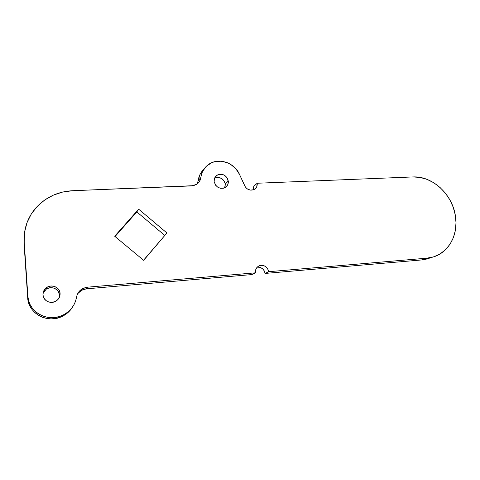 <?xml version="1.0" encoding="UTF-8"?>
<svg xmlns="http://www.w3.org/2000/svg" width="480" height="480" viewBox="0 0 480 480"><rect width="100%" height="100%" fill="white"/><g stroke="black" fill="none" stroke-linecap="round" stroke-linejoin="round"><path stroke-width="0.72" d="M59.058 297.96L59.412 294.99L60.09 293.418C60.192 296.796 58.74 299.406 55.722 301.254C50.562 304.368 43.152 300.702 42.966 294.906L43.842 297.99L45.906 300.492L48.828 302.022L52.158 302.346L55.392 301.428L58.032 299.4L59.676 296.592L60.09 293.418L59.208 290.358L57.162 287.88L54.27 286.35L50.958 286.008L47.73 286.902L45.072 288.9L43.398 291.714L42.966 294.906C42.858 291.786 44.136 289.296 46.788 287.436C51.936 283.806 59.874 287.406 60.09 293.418L59.412 294.99L58.542 291.984L57.666 290.67L55.194 288.66L53.688 288.042L50.43 287.706L47.25 288.588M224.67 187.788L225.27 184.05L228.288 181.032C228.522 183.822 227.52 185.964 225.282 187.464C219.726 189.45 216.018 187.488 214.158 181.578L215.826 185.49L218.022 187.374L220.704 188.334L223.47 188.214L225.882 187.05L227.586 185.01L228.324 182.412L227.424 178.344L225.624 176.112L223.152 174.66L220.392 174.222L217.752 174.852L215.64 176.472L214.374 178.836L214.158 181.578C213.936 178.878 214.878 176.784 216.984 175.284C222.588 173.124 226.356 175.038 228.288 181.032L225.27 184.05L224.424 181.404L221.49 178.38L217.488 177.348L214.884 177.978M197.25 183.81L198.198 180.636L200.85 177.528C201.576 172.014 204.12 167.67 208.476 164.508C218.256 157.224 234.45 162.474 239.454 174.306L244.722 185.85C247.104 189.828 250.278 191.022 254.25 189.432L254.25 189.432C256.464 188.052 257.454 185.988 257.208 183.246L253.824 186.198L253.218 189.888L253.824 186.198L257.208 183.246L412.938 176.946C432.03 175.806 451.77 193.686 455.262 214.914L456 222.738L455.37 230.394L453.39 237.594L450.108 244.074L445.644 249.57L440.142 253.866L433.806 256.782L426.876 258.18L421.428 259.962L426.816 259.014L432.318 257.226L426.876 258.18L268.71 271.692L267.864 269.076L266.136 266.94L263.79 265.608L261.18 265.284L258.702 266.028L256.728 267.72L255.57 270.108L255.396 272.832L87.432 287.184L85.464 287.514L81.816 289.104L78.888 291.78L77.022 295.242L75.528 301.278L73.734 305.19L71.232 308.748L68.106 311.838L64.446 314.346L60.378 316.2L56.028 317.316L51.546 317.664L47.082 317.226L42.786 316.008L38.814 314.052L35.286 311.424L32.34 308.208L30.078 304.518L28.566 300.474L27.864 296.226L24.204 241.908L24.582 232.17L26.976 222.75L31.278 214.026L37.29 206.334L44.754 199.962L53.346 195.144L62.736 192.03L72.552 190.716L193.398 185.682L196.548 184.41L199.014 182.16L200.514 179.184L201.486 174.336L202.65 171.33L206.388 166.224L211.65 162.726L214.686 161.7L221.148 161.208L227.592 162.804L230.592 164.334L235.776 168.666L239.454 174.306L245.316 186.918L246.984 188.7L250.266 190.122L253.65 189.726L255.504 188.49L256.758 186.642L257.208 183.246L412.938 176.946L420.042 177.426L427.092 179.4L433.83 182.784L440.016 187.452L445.428 193.218L449.874 199.884L453.192 207.204L455.262 214.914C458.982 233.904 449.04 252.984 432.324 257.226M77.922 293.37L80.802 290.736L84.396 289.164L86.334 288.84L87.432 287.184L86.334 288.84L251.94 274.566L255.396 272.832L251.94 274.566L86.334 288.84L81.582 290.268L82.608 288.63C79.248 290.568 77.232 293.406 76.56 297.15C75.084 305.274 70.476 311.298 62.748 315.222C48.09 322.764 28.356 312.18 27.864 296.226L27.696 297.78C28.182 313.482 47.598 323.892 62.028 316.458C66.57 314.274 70.116 311.088 72.648 306.9L70.38 310.08L67.296 313.122L63.696 315.594L59.688 317.418L55.41 318.522L51 318.87L46.608 318.438L42.384 317.244L38.472 315.318L35.004 312.732L32.106 309.57L29.874 305.94L28.392 301.962L27.696 297.78L24.102 244.308L24.108 238.152M203.742 169.41C200.604 172.428 198.756 176.172 198.198 180.636L199.974 174.522L203.67 169.476M429.726 258.066L421.428 259.962L265.08 273.438L264.246 270.852L262.542 268.746L260.232 267.438L257.658 267.126M225.072 186.744L225.27 184.05C223.572 178.434 220.032 176.448 214.638 178.098M136.824 211.926L115.062 236.538L136.824 211.926L138.648 209.172L114.696 236.238L143.658 260.334L166.926 232.968L138.648 209.172L114.696 236.238L143.658 260.334L166.926 232.968L138.648 209.172L136.824 211.926L164.694 235.35L136.824 211.926M143.538 260.232L166.926 232.968L143.538 260.232M59.37 296.568L59.412 294.99C59.208 289.074 51.39 285.54 46.326 289.116L43.668 291.87M27.864 296.226L24.204 241.908L27.864 296.226M197.154 183.996L198.198 180.636L200.85 177.528C200.472 180.39 199.116 182.634 196.77 184.266L191.676 185.898L72.552 190.716C57.966 191.508 45.78 197.184 35.988 207.75C27.498 217.572 23.574 228.96 24.204 241.908L24.102 238.164M426.876 258.18L421.428 259.962L265.08 273.438L268.71 271.692L426.876 258.18M82.608 288.63L87.432 287.184L255.396 272.832C255.174 269.364 256.56 266.964 259.548 265.644C264.318 264.69 267.372 266.706 268.71 271.692L265.08 273.438C264.054 269.094 261.426 267.006 257.196 267.18M46.788 287.436L46.326 289.116L43.026 293.214M81.582 290.268L77.658 293.718M62.748 315.222L62.028 316.458M259.548 265.644L258.096 266.4M214.896 177.558L216.984 175.284"/></g></svg>
